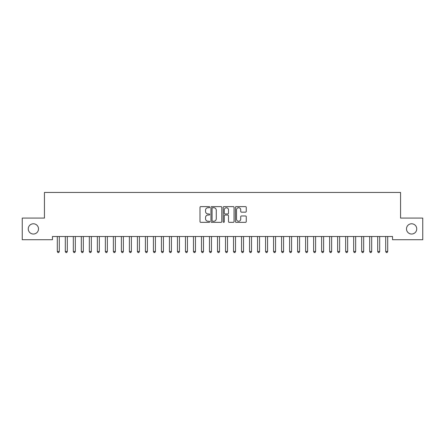 <?xml version="1.0" encoding="UTF-8"?>
<svg xmlns="http://www.w3.org/2000/svg" width="445" height="445" viewBox="0 0 445 445"><rect width="100%" height="100%" fill="white"/><g stroke="black" fill="none" stroke-linecap="round" stroke-linejoin="round"><path stroke-width="0.67" d="M209.684 207.17A0.551 0.551 0 0 0 209.133 206.619L200.778 206.619A0.784 0.784 0 0 0 199.994 207.403L199.994 221.56A0.784 0.784 0 0 0 200.778 222.344L209.133 222.344A0.551 0.551 0 0 0 209.684 221.794A0.551 0.551 0 0 0 209.133 221.243L208.054 221.243A2.514 2.514 0 0 1 205.534 218.729L205.534 217.549A2.514 2.514 0 0 1 208.054 215.035L209.133 215.035A0.551 0.551 0 0 0 209.684 214.484A0.551 0.551 0 0 0 209.133 213.934L208.054 213.934A2.514 2.514 0 0 1 205.534 211.414L205.534 210.235A2.514 2.514 0 0 1 208.054 207.72L209.133 207.72A0.551 0.551 0 0 0 209.684 207.17M406.491 228.902A5.129 5.129 0 0 0 411.614 234.026A5.129 5.129 0 0 0 416.743 228.902A5.129 5.129 0 0 0 411.614 223.774A5.129 5.129 0 0 0 406.491 228.902M28.258 228.902A5.129 5.129 0 0 0 33.386 234.026A5.129 5.129 0 0 0 38.509 228.902A5.129 5.129 0 0 0 33.386 223.774A5.129 5.129 0 0 0 28.258 228.902M245.479 212.165A0.784 0.784 0 0 0 246.263 211.375L246.263 207.403A0.784 0.784 0 0 0 245.479 206.619L236.2 206.619A0.784 0.784 0 0 0 235.416 207.403L235.416 221.56A0.784 0.784 0 0 0 236.2 222.344L245.479 222.344A0.784 0.784 0 0 0 246.263 221.56L246.263 216.76A0.784 0.784 0 0 0 245.479 215.975L241.507 215.975A0.784 0.784 0 0 0 240.723 216.76L240.723 219.14A2.103 2.103 0 0 1 238.62 221.243A2.103 2.103 0 0 1 236.512 219.14L236.512 209.823A2.103 2.103 0 0 1 238.62 207.72A2.103 2.103 0 0 1 240.723 209.823L240.723 211.375A0.784 0.784 0 0 0 241.507 212.165L245.479 212.165M392.551 236.512L52.449 236.512L52.449 239.716L22.25 239.716L22.25 218.089L44.439 218.089L44.439 192.457L400.561 192.457L400.561 218.089L422.75 218.089L422.75 239.716L392.551 239.716L392.551 236.512M221.81 207.403A0.784 0.784 0 0 0 221.026 206.619L211.748 206.619A0.784 0.784 0 0 0 210.963 207.403L210.963 221.56A0.784 0.784 0 0 0 211.748 222.344L221.026 222.344A0.784 0.784 0 0 0 221.81 221.56L221.81 207.403M223.974 206.619L233.252 206.619A0.784 0.784 0 0 1 234.037 207.403L234.037 221.56A0.784 0.784 0 0 1 233.252 222.344L229.281 222.344A0.784 0.784 0 0 1 228.496 221.56L228.496 215.819A0.784 0.784 0 0 0 227.707 215.035L225.075 215.035A0.784 0.784 0 0 0 224.291 215.819L224.291 221.794A0.551 0.551 0 0 1 223.74 222.344A0.551 0.551 0 0 1 223.19 221.794L223.19 207.403A0.784 0.784 0 0 1 223.974 206.619M212.615 207.72A0.551 0.551 0 0 0 212.065 208.271L212.065 220.692A0.551 0.551 0 0 0 212.615 221.243L213.756 221.243A2.514 2.514 0 0 0 216.27 218.729L216.27 210.235A2.514 2.514 0 0 0 213.756 207.72L212.615 207.72M228.496 209.862A2.103 2.103 0 0 0 226.394 207.759A2.103 2.103 0 0 0 224.291 209.862L224.291 213.144A0.784 0.784 0 0 0 225.075 213.934L227.707 213.934A0.784 0.784 0 0 0 228.496 213.144L228.496 209.862M57.188 236.512L57.238 236.629A0.801 0.801 -179.3 0 1 57.294 236.924L57.294 251.503L59.296 251.503L59.296 236.924A0.801 0.801 -179.3 0 1 59.352 236.629L59.402 236.512M59.296 251.503L58.696 252.543L57.895 252.543L57.294 251.503M65.198 236.512L65.248 236.629A0.801 0.801 -179.3 0 1 65.304 236.924L65.304 251.503L67.306 251.503L67.306 236.924A0.801 0.801 -179.3 0 1 67.362 236.629L67.412 236.512M67.306 251.503L66.706 252.543L65.904 252.543L65.304 251.503M73.208 236.512L73.258 236.629A0.801 0.801 -179.3 0 1 73.314 236.924L73.314 251.503L75.316 251.503L75.316 236.924A0.801 0.801 -179.3 0 1 75.372 236.629L75.422 236.512M75.316 251.503L74.716 252.543L73.915 252.543L73.314 251.503M81.218 236.512L81.268 236.629A0.801 0.801 -179.3 0 1 81.324 236.924L81.324 251.503L83.326 251.503L83.326 236.924A0.801 0.801 -179.3 0 1 83.382 236.629L83.432 236.512M83.326 251.503L82.725 252.543L81.925 252.543L81.324 251.503M89.228 236.512L89.278 236.629A0.801 0.801 -179.3 0 1 89.334 236.924L89.334 251.503L91.336 251.503L91.336 236.924A0.801 0.801 -179.3 0 1 91.392 236.629L91.442 236.512M91.336 251.503L90.736 252.543L89.935 252.543L89.334 251.503M97.238 236.512L97.288 236.629A0.801 0.801 -179.3 0 1 97.344 236.924L97.344 251.503L99.346 251.503L99.346 236.924A0.801 0.801 -179.3 0 1 99.402 236.629L99.452 236.512M99.346 251.503L98.746 252.543L97.945 252.543L97.344 251.503M105.248 236.512L105.298 236.629A0.801 0.801 -179.3 0 1 105.354 236.924L105.354 251.503L107.356 251.503L107.356 236.924A0.801 0.801 -179.3 0 1 107.412 236.629L107.462 236.512M107.356 251.503L106.755 252.543L105.954 252.543L105.354 251.503M113.258 236.512L113.308 236.629A0.801 0.801 -179.3 0 1 113.364 236.924L113.364 251.503L115.366 251.503L115.366 236.924A0.801 0.801 -179.3 0 1 115.422 236.629L115.472 236.512M115.366 251.503L114.766 252.543L113.965 252.543L113.364 251.503M121.268 236.512L121.318 236.629A0.801 0.801 -179.3 0 1 121.374 236.924L121.374 251.503L123.376 251.503L123.376 236.924A0.801 0.801 -179.3 0 1 123.432 236.629L123.482 236.512M123.376 251.503L122.776 252.543L121.975 252.543L121.374 251.503M129.278 236.512L129.328 236.629A0.801 0.801 -179.3 0 1 129.384 236.924L129.384 251.503L131.386 251.503L131.386 236.924A0.801 0.801 -179.3 0 1 131.442 236.629L131.492 236.512M131.386 251.503L130.786 252.543L129.984 252.543L129.384 251.503M137.288 236.512L137.338 236.629A0.801 0.801 -179.3 0 1 137.394 236.924L137.394 251.503L139.396 251.503L139.396 236.924A0.801 0.801 -179.3 0 1 139.452 236.629L139.502 236.512M139.396 251.503L138.796 252.543L137.995 252.543L137.394 251.503M145.298 236.512L145.348 236.629A0.801 0.801 -179.3 0 1 145.404 236.924L145.404 251.503L147.406 251.503L147.406 236.924A0.801 0.801 -179.3 0 1 147.462 236.629L147.512 236.512M147.406 251.503L146.806 252.543L146.005 252.543L145.404 251.503M153.308 236.512L153.358 236.629A0.801 0.801 -179.3 0 1 153.414 236.924L153.414 251.503L155.416 251.503L155.416 236.924A0.801 0.801 -179.3 0 1 155.472 236.629L155.522 236.512M155.416 251.503L154.816 252.543L154.014 252.543L153.414 251.503M161.318 236.512L161.368 236.629A0.801 0.801 -179.3 0 1 161.424 236.924L161.424 251.503L163.426 251.503L163.426 236.924A0.801 0.801 -179.3 0 1 163.482 236.629L163.532 236.512M163.426 251.503L162.826 252.543L162.024 252.543L161.424 251.503M169.328 236.512L169.378 236.629A0.801 0.801 -179.3 0 1 169.434 236.924L169.434 251.503L171.436 251.503L171.436 236.924A0.801 0.801 -179.3 0 1 171.492 236.629L171.542 236.512M171.436 251.503L170.835 252.543L170.035 252.543L169.434 251.503M177.338 236.512L177.388 236.629A0.801 0.801 -179.3 0 1 177.444 236.924L177.444 251.503L179.446 251.503L179.446 236.924A0.801 0.801 -179.3 0 1 179.502 236.629L179.552 236.512M179.446 251.503L178.845 252.543L178.044 252.543L177.444 251.503M185.348 236.512L185.398 236.629A0.801 0.801 -179.3 0 1 185.454 236.924L185.454 251.503L187.456 251.503L187.456 236.924A0.801 0.801 -179.3 0 1 187.512 236.629L187.562 236.512M187.456 251.503L186.856 252.543L186.055 252.543L185.454 251.503M193.358 236.512L193.408 236.629A0.801 0.801 -179.3 0 1 193.464 236.924L193.464 251.503L195.466 251.503L195.466 236.924A0.801 0.801 -179.3 0 1 195.522 236.629L195.572 236.512M195.466 251.503L194.865 252.543L194.065 252.543L193.464 251.503M201.368 236.512L201.418 236.629A0.801 0.801 -179.3 0 1 201.474 236.924L201.474 251.503L203.476 251.503L203.476 236.924A0.801 0.801 -179.3 0 1 203.532 236.629L203.582 236.512M203.476 251.503L202.876 252.543L202.075 252.543L201.474 251.503M209.378 236.512L209.428 236.629A0.801 0.801 -179.3 0 1 209.484 236.924L209.484 251.503L211.486 251.503L211.486 236.924A0.801 0.801 -179.3 0 1 211.542 236.629L211.592 236.512M211.486 251.503L210.886 252.543L210.085 252.543L209.484 251.503M217.388 236.512L217.438 236.629A0.801 0.801 -179.3 0 1 217.494 236.924L217.494 251.503L219.496 251.503L219.496 236.924A0.801 0.801 -179.3 0 1 219.552 236.629L219.602 236.512M219.496 251.503L218.895 252.543L218.095 252.543L217.494 251.503M225.398 236.512L225.448 236.629A0.801 0.801 -179.3 0 1 225.504 236.924L225.504 251.503L227.506 251.503L227.506 236.924A0.801 0.801 -179.3 0 1 227.562 236.629L227.612 236.512M227.506 251.503L226.906 252.543L226.105 252.543L225.504 251.503M233.408 236.512L233.458 236.629A0.801 0.801 -179.3 0 1 233.514 236.924L233.514 251.503L235.516 251.503L235.516 236.924A0.801 0.801 -179.3 0 1 235.572 236.629L235.622 236.512M235.516 251.503L234.916 252.543L234.115 252.543L233.514 251.503M241.418 236.512L241.468 236.629A0.801 0.801 -179.3 0 1 241.524 236.924L241.524 251.503L243.526 251.503L243.526 236.924A0.801 0.801 -179.3 0 1 243.582 236.629L243.632 236.512M243.526 251.503L242.926 252.543L242.124 252.543L241.524 251.503M249.428 236.512L249.478 236.629A0.801 0.801 -179.3 0 1 249.534 236.924L249.534 251.503L251.536 251.503L251.536 236.924A0.801 0.801 -179.3 0 1 251.592 236.629L251.642 236.512M251.536 251.503L250.936 252.543L250.135 252.543L249.534 251.503M257.438 236.512L257.488 236.629A0.801 0.801 -179.3 0 1 257.544 236.924L257.544 251.503L259.546 251.503L259.546 236.924A0.801 0.801 -179.3 0 1 259.602 236.629L259.652 236.512M259.546 251.503L258.945 252.543L258.144 252.543L257.544 251.503M265.448 236.512L265.498 236.629A0.801 0.801 -179.3 0 1 265.554 236.924L265.554 251.503L267.556 251.503L267.556 236.924A0.801 0.801 -179.3 0 1 267.612 236.629L267.662 236.512M267.556 251.503L266.956 252.543L266.155 252.543L265.554 251.503M273.458 236.512L273.508 236.629A0.801 0.801 -179.3 0 1 273.564 236.924L273.564 251.503L275.566 251.503L275.566 236.924A0.801 0.801 -179.3 0 1 275.622 236.629L275.672 236.512M275.566 251.503L274.966 252.543L274.165 252.543L273.564 251.503M281.468 236.512L281.518 236.629A0.801 0.801 -179.3 0 1 281.574 236.924L281.574 251.503L283.576 251.503L283.576 236.924A0.801 0.801 -179.3 0 1 283.632 236.629L283.682 236.512M283.576 251.503L282.976 252.543L282.175 252.543L281.574 251.503M289.478 236.512L289.528 236.629A0.801 0.801 -179.3 0 1 289.584 236.924L289.584 251.503L291.586 251.503L291.586 236.924A0.801 0.801 -179.3 0 1 291.642 236.629L291.692 236.512M291.586 251.503L290.986 252.543L290.184 252.543L289.584 251.503M297.488 236.512L297.538 236.629A0.801 0.801 -179.3 0 1 297.594 236.924L297.594 251.503L299.596 251.503L299.596 236.924A0.801 0.801 -179.3 0 1 299.652 236.629L299.702 236.512M299.596 251.503L298.995 252.543L298.195 252.543L297.594 251.503M305.498 236.512L305.548 236.629A0.801 0.801 -179.3 0 1 305.604 236.924L305.604 251.503L307.606 251.503L307.606 236.924A0.801 0.801 -179.3 0 1 307.662 236.629L307.712 236.512M307.606 251.503L307.005 252.543L306.204 252.543L305.604 251.503M313.508 236.512L313.558 236.629A0.801 0.801 -179.3 0 1 313.614 236.924L313.614 251.503L315.616 251.503L315.616 236.924A0.801 0.801 -179.3 0 1 315.672 236.629L315.722 236.512M315.616 251.503L315.016 252.543L314.214 252.543L313.614 251.503M321.518 236.512L321.568 236.629A0.801 0.801 -179.3 0 1 321.624 236.924L321.624 251.503L323.626 251.503L323.626 236.924A0.801 0.801 -179.3 0 1 323.682 236.629L323.732 236.512M323.626 251.503L323.026 252.543L322.224 252.543L321.624 251.503M329.528 236.512L329.578 236.629A0.801 0.801 -179.3 0 1 329.634 236.924L329.634 251.503L331.636 251.503L331.636 236.924A0.801 0.801 -179.3 0 1 331.692 236.629L331.742 236.512M331.636 251.503L331.036 252.543L330.234 252.543L329.634 251.503M337.538 236.512L337.588 236.629A0.801 0.801 -179.3 0 1 337.644 236.924L337.644 251.503L339.646 251.503L339.646 236.924A0.801 0.801 -179.3 0 1 339.702 236.629L339.752 236.512M339.646 251.503L339.046 252.543L338.245 252.543L337.644 251.503M345.548 236.512L345.598 236.629A0.801 0.801 -179.3 0 1 345.654 236.924L345.654 251.503L347.656 251.503L347.656 236.924A0.801 0.801 -179.3 0 1 347.712 236.629L347.762 236.512M347.656 251.503L347.055 252.543L346.255 252.543L345.654 251.503M353.558 236.512L353.608 236.629A0.801 0.801 -179.3 0 1 353.664 236.924L353.664 251.503L355.666 251.503L355.666 236.924A0.801 0.801 -179.3 0 1 355.722 236.629L355.772 236.512M355.666 251.503L355.066 252.543L354.264 252.543L353.664 251.503M361.568 236.512L361.618 236.629A0.801 0.801 -179.3 0 1 361.674 236.924L361.674 251.503L363.676 251.503L363.676 236.924A0.801 0.801 -179.3 0 1 363.732 236.629L363.782 236.512M363.676 251.503L363.076 252.543L362.274 252.543L361.674 251.503M369.578 236.512L369.628 236.629A0.801 0.801 -179.3 0 1 369.684 236.924L369.684 251.503L371.686 251.503L371.686 236.924A0.801 0.801 -179.3 0 1 371.742 236.629L371.792 236.512M371.686 251.503L371.086 252.543L370.284 252.543L369.684 251.503M377.588 236.512L377.638 236.629A0.801 0.801 -179.3 0 1 377.694 236.924L377.694 251.503L379.696 251.503L379.696 236.924A0.801 0.801 -179.3 0 1 379.752 236.629L379.802 236.512M379.696 251.503L379.096 252.543L378.295 252.543L377.694 251.503M385.598 236.512L385.648 236.629A0.801 0.801 -179.3 0 1 385.704 236.924L385.704 251.503L387.706 251.503L387.706 236.924A0.801 0.801 -179.3 0 1 387.762 236.629L387.812 236.512M387.706 251.503L387.106 252.543L386.305 252.543L385.704 251.503"/></g></svg>
